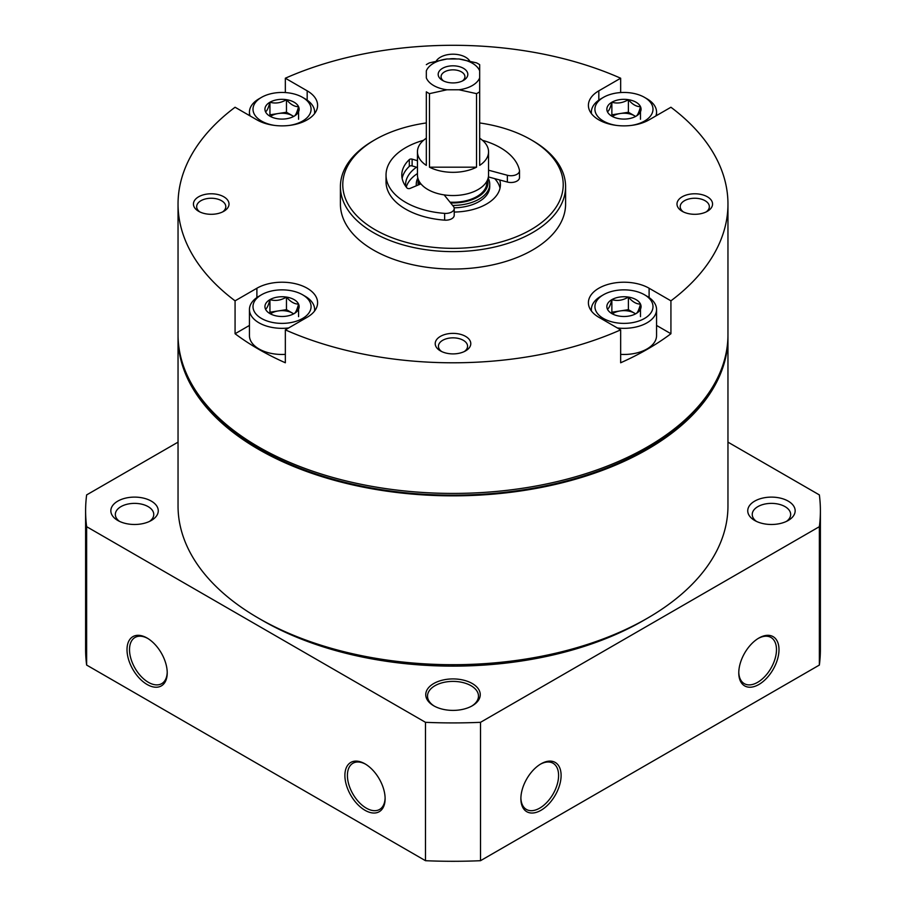 <?xml version="1.0" encoding="UTF-8"?>
<svg xmlns="http://www.w3.org/2000/svg" width="906" height="906" viewBox="0 0 906 906"><rect width="100%" height="100%" fill="white"/><g stroke="black" fill="none" stroke-linecap="round" stroke-linejoin="round"><path stroke-width="1.36" d="M499.693 179.977A47.406 27.373 180 0 1 500.406 184.688A47.406 27.373 180 0 1 454.223 212.049M405.673 186.296A47.406 27.373 180 0 1 405.594 184.688A47.406 27.373 180 0 1 416.522 167.214M269.943 299.637A17.101 9.875 180 0 1 286.466 297.077C280.996 300.362 275.492 301.211 269.943 299.637C268.482 305.231 266.998 308.414 265.515 309.173A17.101 9.875 180 0 1 269.943 299.637L269.943 312.219L286.466 309.659L293.714 313.838M298.561 304.065C294.541 304.178 290.509 301.845 286.466 297.077A17.101 9.875 180 0 1 298.561 304.065A17.101 9.875 180 0 1 294.133 313.601C295.605 312.876 297.077 309.705 298.561 304.065L298.561 316.647M294.133 313.601A17.101 9.875 180 0 1 277.61 316.16A17.101 9.875 180 0 1 269.943 313.601A17.101 9.875 180 0 1 265.515 309.173M269.943 102.231A17.101 9.875 180 0 1 286.466 99.671C280.996 102.956 275.492 103.805 269.943 102.231C268.482 107.825 266.998 111.008 265.515 111.766A17.101 9.875 180 0 1 269.943 102.231L269.943 114.813L286.466 112.253L293.714 116.432M298.561 106.659C294.541 106.772 290.509 104.439 286.466 99.671A17.101 9.875 180 0 1 298.561 106.659A17.101 9.875 180 0 1 294.133 116.195C295.605 115.481 297.077 112.299 298.561 106.659L298.561 119.241M294.133 116.195A17.101 9.875 180 0 1 277.61 118.754A17.101 9.875 180 0 1 269.943 116.195A17.101 9.875 180 0 1 265.515 111.766M611.867 102.231A17.101 9.875 180 0 1 628.39 99.671C622.909 102.956 617.405 103.805 611.867 102.231C610.395 107.825 608.923 111.008 607.439 111.766A17.101 9.875 180 0 1 611.867 102.231L611.867 114.813L628.39 112.253L635.627 116.432M640.485 106.659C636.465 106.772 632.433 104.439 628.39 99.671A17.101 9.875 180 0 1 640.485 106.659A17.101 9.875 180 0 1 636.057 116.195C637.518 115.481 639.002 112.299 640.485 106.659L640.485 119.241M636.057 116.195A17.101 9.875 180 0 1 619.534 118.754A17.101 9.875 180 0 1 611.867 116.195A17.101 9.875 180 0 1 607.439 111.766M611.867 299.637A17.101 9.875 180 0 1 628.39 297.077C622.909 300.362 617.405 301.211 611.867 299.637C610.395 305.231 608.923 308.414 607.439 309.173A17.101 9.875 180 0 1 611.867 299.637L611.867 312.219L628.39 309.659L635.627 313.838M640.485 304.065C636.465 304.178 632.433 301.845 628.39 297.077A17.101 9.875 180 0 1 640.485 304.065A17.101 9.875 180 0 1 636.057 313.601C637.518 312.876 639.002 309.705 640.485 304.065L640.485 316.647M636.057 313.601A17.101 9.875 180 0 1 619.534 316.16A17.101 9.875 180 0 1 611.867 313.601A17.101 9.875 180 0 1 607.439 309.173M256.896 297.542L256.896 288.233L235.073 300.837A274.96 158.743 180 0 1 178.04 204.043L178.04 334.688A274.96 158.743 0 0 0 258.572 446.93A274.96 158.743 0 0 0 558.221 481.346A274.96 158.743 0 0 0 727.96 334.688L727.96 204.043A274.96 158.743 180 0 1 670.927 300.837L670.927 333.736A274.96 158.743 180 0 1 620.655 362.774L620.655 329.863A274.96 158.743 180 0 1 285.345 329.863L285.345 362.774A274.96 158.743 180 0 1 235.073 333.736L249.444 325.435M598.821 100.147L598.821 90.827A35.549 20.532 180 0 0 588.402 105.345A35.549 20.532 180 0 0 610.35 124.303A35.549 20.532 180 0 0 649.104 119.852L670.927 107.248A274.96 158.743 180 0 1 727.96 204.043M235.073 300.837L235.073 333.736M178.04 204.043A274.96 158.743 180 0 1 235.073 107.248L256.896 119.852A35.549 20.532 180 0 0 295.65 124.303A35.549 20.532 180 0 0 317.598 105.345A35.549 20.532 180 0 0 307.179 90.827L285.345 78.222L285.345 92.559M285.345 78.222A274.96 158.743 180 0 1 620.655 78.222L620.655 92.559M649.104 297.542L649.104 288.233A35.549 20.532 180 0 0 610.35 283.782A35.549 20.532 180 0 0 588.402 302.751A35.549 20.532 180 0 0 598.821 317.259L620.655 329.863M649.104 288.233L670.927 300.837M598.821 90.827L620.655 78.222M256.896 288.233A35.549 20.532 180 0 1 295.65 283.782A35.549 20.532 180 0 1 317.598 302.751A35.549 20.532 180 0 1 307.179 317.259L285.345 329.863M707.348 196.783A17.78 10.26 180 0 1 707.348 211.302A17.78 10.26 180 0 1 682.207 211.302A17.78 10.26 180 0 1 682.207 196.783A17.78 10.26 180 0 1 707.348 196.783M223.793 196.783A17.78 10.26 180 0 1 223.793 211.302A17.78 10.26 180 0 1 198.652 211.302A17.78 10.26 180 0 1 198.652 196.783A17.78 10.26 180 0 1 223.793 196.783M436.318 60.917A17.78 10.26 180 0 1 465.571 57.203A17.78 10.26 180 0 1 469.682 60.917M465.571 336.375A17.78 10.26 180 0 1 465.571 350.894A17.78 10.26 180 0 1 440.429 350.894A17.78 10.26 180 0 1 440.429 336.375A17.78 10.26 180 0 1 465.571 336.375M479.67 122.944A110.215 63.635 180 0 1 530.939 139.694L532.615 140.668A112.593 65.005 180 0 1 565.593 186.625L565.593 204.043A112.593 65.005 180 0 1 453 269.048A112.593 65.005 180 0 1 340.407 204.043L340.407 186.625A112.593 65.005 180 0 1 373.385 140.668L375.061 139.694A110.215 63.635 180 0 1 426.33 122.944M385.107 797.937A26.67 15.391 60 0 1 379.591 809.443A26.67 15.391 60 0 1 352.932 794.041A26.67 15.391 60 0 1 352.932 763.248A26.67 15.391 60 0 1 365.65 764.222M147.757 638.436A26.67 15.391 -120 0 0 135.039 637.45A26.67 15.391 -120 0 0 130.951 658.821A26.67 15.391 -120 0 0 148.38 682.32A26.67 15.391 -120 0 0 161.71 683.645A26.67 15.391 -120 0 0 167.225 672.139M147.123 684.494A28.448 16.421 -120 0 0 167.225 672.886A28.448 16.421 -120 0 0 147.123 638.051A28.448 16.421 -120 0 0 127.01 649.659A28.448 16.421 -120 0 0 147.123 684.494M365.005 763.849L365.005 763.849A28.448 16.421 60 0 1 385.118 798.684A28.448 16.421 60 0 1 365.005 810.292A28.448 16.421 60 0 1 344.892 775.457A28.448 16.421 60 0 1 365.005 763.849L365.005 763.849M727.96 442.139L819.364 494.914A367.394 212.117 180 0 1 820.394 510.803A367.394 212.117 180 0 1 819.364 526.68L480.508 722.32A367.394 212.117 180 0 1 425.492 722.32L425.492 860.7L86.636 665.061A367.394 212.117 180 0 1 85.606 649.183L85.606 510.803A367.394 212.117 180 0 1 86.636 494.914L178.04 442.139M425.492 722.32L86.636 526.68L86.636 665.061M86.636 526.68A367.394 212.117 180 0 1 85.606 510.803M820.394 510.803L820.394 649.183A367.394 212.117 180 0 1 819.364 665.061L480.508 860.7A367.394 212.117 180 0 1 425.492 860.7M819.364 526.68L819.364 665.061M778.99 649.659A28.448 16.421 -60 0 1 758.877 684.494A28.448 16.421 -60 0 1 738.775 672.886A28.448 16.421 -60 0 1 758.877 638.051A28.448 16.421 -60 0 1 778.99 649.659M520.882 798.684A28.448 16.421 120 0 0 540.995 810.292A28.448 16.421 120 0 0 561.108 775.457A28.448 16.421 120 0 0 540.995 763.849A28.448 16.421 120 0 0 520.882 798.684M480.508 722.32L480.508 860.7M472.275 683.532A27.259 15.742 180 0 1 472.275 705.785A27.259 15.742 180 0 1 433.725 705.785A27.259 15.742 180 0 1 433.725 683.532A27.259 15.742 180 0 1 472.275 683.532M151.313 501.12A23.703 13.681 180 0 1 151.313 520.474A23.703 13.681 180 0 1 117.791 520.474A23.703 13.681 180 0 1 117.791 501.12A23.703 13.681 180 0 1 151.313 501.12M788.209 501.12A23.703 13.681 180 0 1 788.209 520.474A23.703 13.681 180 0 1 754.687 520.474A23.703 13.681 180 0 1 754.698 501.12A23.703 13.681 180 0 1 788.209 501.12M727.948 335.888A274.96 158.743 180 0 1 727.96 337.1L727.96 505.967A274.96 158.743 180 0 1 647.428 618.209L643.237 620.633A269.037 155.322 180 0 1 262.763 620.633L258.572 618.209A274.96 158.743 180 0 1 178.04 505.967L178.04 337.1A274.96 158.743 180 0 1 178.052 335.888M520.893 797.937A26.67 15.391 120 0 0 526.409 809.443A26.67 15.391 120 0 0 553.068 794.041A26.67 15.391 120 0 0 553.068 763.248A26.67 15.391 120 0 0 540.35 764.222M758.243 638.436A26.67 15.391 -60 0 1 770.961 637.45A26.67 15.391 -60 0 1 776.476 649.659A26.67 15.391 -60 0 1 764.845 676.499A26.67 15.391 -60 0 1 744.29 683.645A26.67 15.391 -60 0 1 738.775 672.139M119.547 521.392A19.207 11.087 180 0 1 115.334 514.472A19.207 11.087 180 0 1 127.191 504.223A19.207 11.087 180 0 1 148.131 506.624A19.207 11.087 180 0 1 153.76 514.472A19.207 11.087 180 0 1 149.558 521.392M434.37 706.148A25.481 14.711 180 0 1 427.519 696.114A25.481 14.711 180 0 1 443.249 682.512A25.481 14.711 180 0 1 471.018 685.706A25.481 14.711 180 0 1 478.481 696.114A25.481 14.711 180 0 1 471.63 706.148M756.442 521.392A19.207 11.087 180 0 1 752.24 514.472A19.207 11.087 180 0 1 764.098 504.223A19.207 11.087 180 0 1 785.038 506.624A19.207 11.087 180 0 1 790.666 514.472A19.207 11.087 180 0 1 786.453 521.392M647.428 618.209A274.96 158.743 180 0 1 258.572 618.209M727.96 337.1A274.96 158.743 180 0 1 453 495.842A274.96 158.743 180 0 1 178.04 337.1M716.159 380.69A273.771 158.063 180 0 1 453 495.163A273.771 158.063 180 0 1 189.841 380.69M532.615 140.668L530.939 139.694A110.215 63.635 180 0 1 530.939 229.694A110.215 63.635 180 0 1 375.061 229.694A110.215 63.635 180 0 1 375.061 139.694M565.593 186.625A112.593 65.005 180 0 1 453 251.63A112.593 65.005 180 0 1 340.407 186.625M441.675 351.539A14.575 8.414 180 0 1 438.425 346.251A14.575 8.414 180 0 1 447.428 338.482A14.575 8.414 180 0 1 463.306 340.305A14.575 8.414 180 0 1 467.575 346.251A14.575 8.414 180 0 1 464.325 351.539M449.048 58.981A14.575 8.414 180 0 1 456.952 58.981M199.898 211.959A14.575 8.414 180 0 1 196.659 206.659A14.575 8.414 180 0 1 205.651 198.89A14.575 8.414 180 0 1 221.528 200.713A14.575 8.414 180 0 1 225.798 206.659A14.575 8.414 180 0 1 222.548 211.959M683.452 211.959A14.575 8.414 180 0 1 680.202 206.659A14.575 8.414 180 0 1 689.194 198.89A14.575 8.414 180 0 1 705.072 200.713A14.575 8.414 180 0 1 709.341 206.659A14.575 8.414 180 0 1 706.102 211.959M647.009 296.217L644.494 294.767A29.037 16.761 180 0 1 644.494 318.47A29.037 16.761 180 0 1 603.43 318.47A29.037 16.761 180 0 1 603.43 294.767A29.037 16.761 180 0 1 644.494 294.767L647.009 296.217A32.593 18.822 180 0 1 656.556 309.524L656.556 335.65A32.593 18.822 180 0 1 620.655 354.371M656.556 325.435L670.927 333.736M285.345 354.371A32.593 18.822 180 0 1 249.444 335.65L249.444 309.524A32.593 18.822 180 0 1 258.991 296.217L261.506 294.767A29.037 16.761 180 0 1 302.57 294.767L302.57 294.767A29.037 16.761 180 0 1 302.57 318.47A29.037 16.761 180 0 1 261.506 318.47A29.037 16.761 180 0 1 261.506 294.767M656.556 309.524A32.593 18.822 180 0 1 617.314 327.938M591.482 311.098A32.593 18.822 180 0 1 591.369 309.524A32.593 18.822 180 0 1 600.916 296.217L603.43 294.767M274.529 125.402A29.037 16.761 180 0 1 253.997 113.556A29.037 16.761 180 0 1 261.506 97.361A29.037 16.761 180 0 1 302.57 97.361L302.57 97.361A29.037 16.761 180 0 1 310.09 113.556A29.037 16.761 180 0 1 289.558 125.402M305.084 98.811L302.57 97.361L305.084 98.811A32.593 18.822 180 0 1 314.631 112.118A32.593 18.822 180 0 1 314.518 113.703M250.135 115.945A32.593 18.822 180 0 1 249.444 112.118A32.593 18.822 180 0 1 258.991 98.811L261.506 97.361M305.084 296.217L302.57 294.767L305.084 296.217A32.593 18.822 180 0 1 314.631 309.524A32.593 18.822 180 0 1 314.518 311.098M288.686 327.938A32.593 18.822 180 0 1 249.444 309.524M616.442 125.402A29.037 16.761 180 0 1 595.91 113.556A29.037 16.761 180 0 1 603.43 97.361A29.037 16.761 180 0 1 644.494 97.361L644.494 97.361A29.037 16.761 180 0 1 652.003 113.556A29.037 16.761 180 0 1 631.471 125.402M647.009 98.811L644.494 97.361L647.009 98.811A32.593 18.822 180 0 1 656.556 112.118A32.593 18.822 180 0 1 655.865 115.945M591.482 113.703A32.593 18.822 180 0 1 591.369 112.118A32.593 18.822 180 0 1 600.916 98.811L603.43 97.361M612.399 313.85A14.813 8.55 180 0 1 620.123 310.939A14.813 8.55 180 0 1 634.438 313.148A14.813 8.55 180 0 1 635.559 313.872M611.437 313.125L611.867 312.219M628.39 309.659L628.39 297.077M612.399 116.444A14.813 8.55 180 0 1 620.123 113.533A14.813 8.55 180 0 1 634.438 115.742A14.813 8.55 180 0 1 635.559 116.478M611.437 115.719L611.867 114.813M628.39 112.253L628.39 99.671M270.486 116.444A14.813 8.55 180 0 1 278.21 113.533A14.813 8.55 180 0 1 292.513 115.742A14.813 8.55 180 0 1 293.635 116.478M269.524 115.719L269.943 114.813M286.466 112.253L286.466 99.671M270.486 313.85A14.813 8.55 180 0 1 278.21 310.939A14.813 8.55 180 0 1 292.513 313.148A14.813 8.55 180 0 1 293.635 313.872M269.524 313.125L269.943 312.219M286.466 309.659L286.466 297.077M419.218 181.427L419.218 182.752A33.782 19.502 0 0 0 419.365 184.518M450.022 202.185A33.782 19.502 0 0 0 486.782 182.752L486.782 181.427M476.522 93.646L476.522 167.191A35.549 20.532 180 0 1 429.478 167.191L429.478 93.646A35.549 20.532 0 0 1 426.33 91.823L426.33 165.368A35.549 20.532 180 0 1 417.451 151.789L417.451 175.017A35.549 20.532 0 0 0 420.916 183.861A35.549 20.532 0 0 0 444.133 194.892A35.549 20.532 0 0 0 488.549 175.017L488.549 151.789A35.549 20.532 180 0 1 479.67 165.368L479.67 70.883A27.339 15.787 0 0 0 459.048 58.981L446.952 58.981A27.339 15.787 0 0 0 426.33 70.883L426.33 77.871A27.339 15.787 0 0 0 446.952 89.773L459.048 89.773A27.339 15.787 0 0 0 479.67 77.871L479.67 91.823A35.549 20.532 0 0 1 476.522 93.646L459.048 89.773M446.952 58.981L429.478 62.854A35.549 20.532 0 0 0 426.33 64.666M479.67 64.666L479.67 70.883L479.67 64.666A35.549 20.532 0 0 0 476.522 62.854L459.048 58.981M417.451 173.556A47.406 27.373 0 0 0 406.262 187.078M500.021 188.176A47.406 27.373 0 0 0 494.687 178.618M454.155 207.825A36.738 21.212 0 0 0 489.738 186.625L489.738 184.212A36.738 21.212 0 0 0 488.164 178.063M417.836 178.063A36.738 21.212 0 0 0 416.262 184.212A36.738 21.212 0 0 0 416.364 185.775M452.638 205.413A36.738 21.212 0 0 0 489.738 184.212M418.413 179.784A34.96 20.181 0 0 0 418.255 184.983M450.599 202.899A34.96 20.181 0 0 0 487.587 179.784M417.451 151.789A35.549 20.532 180 0 1 426.33 138.21M479.67 138.21A35.549 20.532 180 0 1 488.549 151.789M429.478 93.646L446.952 89.773M442.524 68.324A14.813 8.55 0 0 0 442.524 80.419A14.813 8.55 0 0 0 463.476 80.419A14.813 8.55 0 0 0 463.476 68.324A14.813 8.55 0 0 0 442.524 68.324M476.522 167.191L429.478 167.191M462.343 81.008A11.925 6.886 0 0 0 464.925 76.727A11.925 6.886 0 0 0 457.564 70.374A11.925 6.886 0 0 0 444.563 71.857A11.925 6.886 0 0 0 441.075 76.727A11.925 6.886 0 0 0 443.657 81.008M482.456 140.294A66.965 38.664 180 0 1 519.432 170.181A8.528 4.926 180 0 1 519.5 170.792L519.5 177.576A8.528 4.926 180 0 1 507.36 182.038L488.402 176.93M519.5 170.792A8.528 4.926 180 0 1 507.36 175.266L488.549 170.203M417.451 167.474L412.117 165.911L412.117 159.139L417.451 160.702M402.139 178.403A51.2 29.558 180 0 1 409.319 166.364L409.319 159.592A51.2 29.558 180 0 0 401.8 175.017A51.2 29.558 180 0 0 406.953 187.927A2.129 1.234 180 0 0 410.124 188.391L420.916 183.861M444.133 194.892L453.43 206.398A8.528 4.926 180 0 1 454.223 208.482A8.528 4.926 180 0 1 444.631 213.374A66.965 38.664 180 0 1 386.035 175.017A66.965 38.664 180 0 1 423.544 140.294M454.223 208.482L454.223 215.254A8.528 4.926 180 0 1 444.631 220.147A66.965 38.664 180 0 1 386.035 181.789L386.035 175.017M409.319 166.364A2.129 1.234 180 0 1 412.117 165.911M409.319 159.592A2.129 1.234 180 0 1 412.117 159.139M307.179 100.147L307.179 90.827M507.36 182.038L507.36 175.266M444.631 220.147L444.631 213.374M591.369 309.524L591.369 310.951M249.444 112.118L249.444 115.56M314.631 112.118L314.631 113.544M314.631 309.524L314.631 310.951M591.369 112.118L591.369 113.544M656.556 112.118L656.556 115.56M416.262 185.821L416.262 184.212"/></g></svg>
